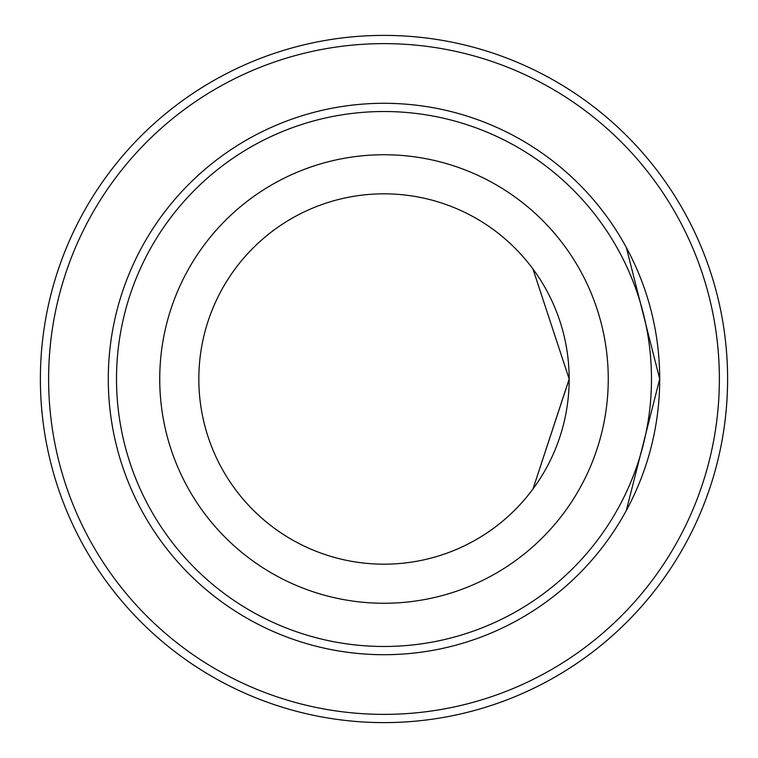 <?xml version="1.0" encoding="UTF-8"?>
<svg xmlns="http://www.w3.org/2000/svg" width="758" height="758" viewBox="0 0 758 758"><rect width="100%" height="100%" fill="white"/><g stroke="black" fill="none" stroke-linecap="round" stroke-linejoin="round"><path stroke-width="1.14" d="M108.29 379A275.704 275.704 0 0 0 521.845 617.77A275.704 275.704 0 0 0 521.845 140.23A275.704 275.704 0 0 0 108.29 379M627.88 250.396L626.326 247.515L659.697 379L626.335 510.475L627.491 508.324M569.173 379L532.978 269.024L569.173 379A185.179 185.179 0 0 0 291.404 218.636A185.179 185.179 0 0 0 291.404 539.364A185.179 185.179 0 0 0 569.173 379L532.978 488.976L569.173 379.161M608.257 379A224.273 224.273 0 0 1 271.857 573.219A224.273 224.273 0 0 1 271.857 184.781A224.273 224.273 0 0 1 608.257 379M40.382 379A343.601 343.601 0 0 0 555.794 676.572A343.601 343.601 0 0 0 555.794 81.428A343.601 343.601 0 0 0 40.382 379M48.616 379A335.377 335.377 0 0 1 551.682 88.553A335.377 335.377 0 0 1 551.682 669.447A335.377 335.377 0 0 1 48.616 379M116.514 379A267.479 267.479 0 0 1 517.733 147.355A267.479 267.479 0 0 1 517.733 610.645A267.479 267.479 0 0 1 116.514 379"/></g></svg>
